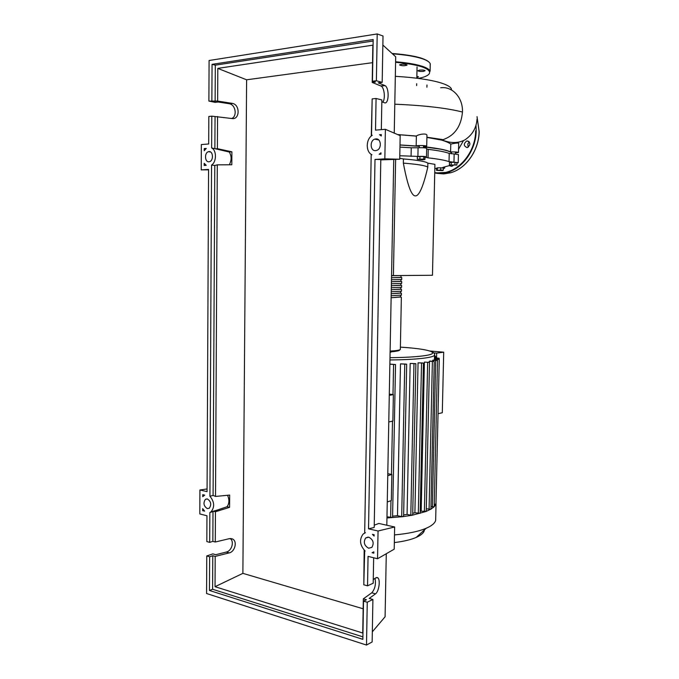 <?xml version="1.0" encoding="UTF-8"?>
<svg xmlns="http://www.w3.org/2000/svg" width="679" height="679" viewBox="0 0 679 679"><rect width="100%" height="100%" fill="white"/><g stroke="black" fill="none" stroke-linecap="round" stroke-linejoin="round"><path stroke-width="1.02" d="M451.399 152.826C450.152 151.587 446.621 150.39 440.807 149.219L423.518 146.766M399.736 158.309L403.445 158.945L403.36 163.13C407.4 184.756 411.338 195.679 415.183 195.892C419.028 196.367 423.229 186.801 427.795 167.17L427.88 163.147L434.925 164.36L432.472 275.275L393.404 275.589L395.628 159.463M393.404 275.589L391.545 275.564M403.445 158.945C417.534 160.083 425.682 161.483 427.88 163.147M427.795 167.17C425.589 165.574 417.449 164.225 403.36 163.13M419.291 146.35L399.99 145M442.462 170.582L436.546 170.395L440.696 170.013L443.26 170.268L442.462 170.582M437.327 170.073L437.378 167.849L436.597 168.18L436.546 170.395M437.378 167.849L440.747 167.781L440.696 170.013M440.747 167.781L443.311 168.044L443.26 170.268M456.865 165.039L449.396 164.989L456.865 165.039L456.916 162.68L454.989 162.332L454.938 164.7M451.196 164.674L451.246 162.306L449.456 162.637L449.396 164.989M451.246 162.306L454.989 162.332M423.764 159.098L424.969 159.514L422.346 159.794L417.296 159.251L423.764 159.098L423.815 156.603L425.029 157.027L424.969 159.514M419.911 158.971L419.962 156.476L417.347 156.764L417.296 159.251M419.962 156.476L423.815 156.603M399.787 155.746L417.899 156.399C422.262 156.221 425.122 156.391 426.488 156.917L425.996 157.375L428.05 157.859C438.21 159.005 445.203 160.261 449.031 161.653L458.232 162.663L456.908 163.036M399.956 147.105L411.245 147.784L411.067 156.391M417.899 156.399L418.077 147.784L411.245 147.784M436.589 168.485L434.832 168.502M450.754 165.226L443.302 167.263L442.632 167.56L444.694 168.129L443.302 168.468M453.962 162.145L454.158 153.963L449.226 153.437L449.031 161.653M428.05 157.859L428.237 149.355C438.396 150.577 445.39 151.935 449.226 153.437M428.237 149.355L426.65 149.074M454.158 153.963L458.418 154.591M418.077 147.784C422.44 147.581 425.309 147.759 426.667 148.328L426.667 148.421M391.545 275.75L401.815 275.538M400.975 277.38L391.511 277.753L400.975 277.482M400.899 281.276L391.435 281.76L400.899 281.395M391.359 285.732L400.822 285.299M391.282 289.729L400.746 289.212M391.206 293.727L400.669 293.116M391.129 297.716L400.593 297.02M400.593 296.833L391.129 297.758M391.163 295.764L401.408 295.085M400.669 292.946L391.206 293.761M391.24 291.766L401.484 291.181M400.746 289.059L391.282 289.763M391.316 287.76L401.569 287.268M400.822 285.172L391.359 285.766M391.393 283.763L401.645 283.364M391.469 279.756L401.722 279.451M391.35 351.926L390.094 352.418M435.001 356.416L434.679 354.828M433.754 352.876L436.665 353.131L436.555 357.943M438.031 413.723L442.301 412.722L443.701 352.18L436.665 353.131M443.701 352.18L429.756 350.984M389.873 364.088L395.534 364.538L392.572 517.423L386.979 516.838M403.615 516.354L401.696 516.609L397.487 515.701L392.598 516.133M397.487 515.701L400.483 363.876L406.152 364.088L406.696 364.233L403.615 516.405M412.705 514.945L410.812 515.191L407.069 514.402L403.649 514.937M407.069 514.402L410.167 363.435L415.327 363.604L415.879 363.74L412.705 514.996M420.191 513.248L414.894 512.772L412.739 513.282M414.894 512.772L418.06 362.841L422.873 362.976L423.424 363.121L420.191 513.299M426.242 511.295L420.233 511.202M421.184 510.863L424.4 362.119L429.518 362.374L424.4 362.119M429.247 362.272L429.272 361.279L430.231 361.058L434.229 361.517L429.272 361.279M432.633 361.287L433.244 360.082L437.522 360.557L432.659 360.328M434.39 360.184L434.56 358.962L439.271 359.48L434.407 359.25M387.259 501.985L391.325 500.567L391.825 474.451L387.794 473.704M388.778 421.982L392.861 421.048L393.37 394.601L389.305 394.1M387.76 475.707L391.825 474.451M389.279 395.373L393.37 394.601M418.06 362.841L423.424 363.121M389.873 364.233L395.534 364.538M410.167 363.435L415.879 363.74M400.483 363.876L406.696 364.233M430.919 509.114L426.047 511.491L412.246 515.217L402.978 516.66L386.954 517.958M434.204 506.712L430.826 509.258L426.293 508.775M434.475 357.748L439.177 358.257L434.475 358.045M435.977 504.056L434.17 506.806L430.978 506.644M436.037 501.458L435.969 504.098L434.263 504.285M434.501 356.73L435.629 356.543L434.509 356.39M435.714 518.009L435.663 520.36C434.899 523.212 431.742 525.843 426.191 528.262C418.595 531.47 408.028 533.686 394.482 534.908M424.434 529.875C424.112 532.599 421.379 535.111 416.235 537.403C410.812 539.746 403.513 541.469 394.329 542.58M413.494 64.106L415.217 64.997M395.322 76.32C415.005 77.499 430.147 79.681 440.773 82.863C447.181 84.875 450.754 86.963 451.501 89.127M426.896 87.235L426.981 85.011M426.904 137.421L441.367 140.044C445.857 141.368 448.997 142.717 450.771 144.084C454.888 143.15 457.527 142.845 458.69 143.176L458.69 143.32M450.771 144.084L450.584 151.977C454.692 151.816 457.315 151.986 458.469 152.486L455.431 153.03M397.673 134.595L416.371 136.139L416.168 146.01C416.804 145.281 426.573 145.442 426.718 146.18L424.078 146.757C437.989 148.268 446.824 150.008 450.584 151.977M416.371 136.139L416.448 136.046C417.509 134.603 426.862 132.745 426.947 135.316L426.938 135.613M399.99 144.941L416.168 146.01M440.663 87.769C452.469 86.123 463.07 97.7 462.467 112.035C461.16 126.286 454.718 135.486 443.149 139.645L441.367 140.044M416.864 76.311L418.553 76.871L416.838 77.491M419.52 70.115C422.448 69.895 424.316 70.098 425.122 70.718L423.484 71.371C420.573 71.584 418.705 71.38 417.891 70.76L419.52 70.115M399.676 64.794C402.375 63.979 404.837 64.038 407.052 64.963L406.993 65.167C404.285 65.973 401.824 65.914 399.625 64.989L399.676 64.794M416.796 65.354L417.288 64.921M453.275 165.345L451.824 166.304L449.549 165.752M467.177 140.926C470.666 142.573 470.768 144.771 467.475 147.521L467.008 147.589C463.519 145.917 463.434 143.71 466.745 140.986L468.858 141.453M469.367 142.004L467.814 143.88L468.171 147.233M452.231 165.337L452.587 165.956M375.818 138.906C381.148 138.185 382.039 148.642 376.803 150.365L375.614 150.636C370.259 151.29 369.452 140.808 374.723 139.144L375.818 138.906M368.833 537.191C373.255 539.695 374.273 543.09 371.88 547.384L368.638 548.216C364.216 545.661 363.223 542.258 365.658 537.997L368.833 537.191M208.996 151.587C213.181 151.001 213.741 160.567 209.59 161.653L208.954 161.78C204.761 162.315 204.252 152.758 208.411 151.706L208.996 151.587M207.358 498.955C211.025 501.441 211.67 504.531 209.302 508.215L207.316 508.605C203.666 506.084 203.029 502.986 205.423 499.328L207.358 498.955M373.263 579.586L375.793 577.846L377.685 577.736C380.647 579.382 378.992 591.664 375.504 593.845L369.181 598.42L372.907 599.481L367.254 602.222L363.511 601.144L366.439 599.735L363.333 598.844L371.778 592.801C375.003 589.016 376.09 584.203 375.037 578.372M364.691 550.652L363.8 584.797L367.543 585.833L373.195 583.219L373.654 557.765M364.165 550.143L363.834 582.667M209.701 542.368L209.845 512.509L210.965 511.907C214.844 507.12 214.496 501.9 209.93 496.264L211.551 165.065C216.686 161.933 216.754 150.339 211.636 147.92L211.797 116.16L208.818 116.482L208.691 143.965L201.34 144.576L201.239 169.869L208.572 169.427L207.061 491.63L199.915 489.983L199.813 513.952L206.951 515.751L206.823 541.579L209.701 542.368L212.85 541.35L215.268 542.012L229.29 538.685L232.498 538.99C237.574 541.104 235.07 551.738 229.196 552.893L215.192 556.398L212.782 555.702L209.633 556.772L206.764 555.948L212.867 553.877L215.727 554.701L226.277 552.069C231.794 550.992 234.561 541.256 230.147 538.549M364.716 531.173L371.184 155.05M371.277 136.038L372.134 99.974M382.829 102.156C385.528 98.794 384.356 87.65 381.114 86.072L372.202 82.448L372.839 45.17L217.806 68.384L246.613 79.799L242.878 573.356L363.155 608.774M215.192 556.398L215.031 586.698L362.739 633.032L363.333 598.844M367.543 585.833L368.052 556.356L377.541 558.749L378.05 531.003L368.536 528.814L375.003 159.438L384.84 158.852L385.383 129.316L375.512 130.13L376.073 98.472L372.151 98.896L371.523 135.35L372.27 135.291C365.752 139.153 365.54 151.824 371.939 154.753L371.192 154.795L364.691 532.548L365.412 532.718L363.138 534.059C359.14 539.525 359.794 545.178 365.098 551L364.377 550.822M206.764 555.948L206.586 593.514L366.507 645.05L367.254 602.222M366.507 645.05L372.143 641.961L372.907 599.481M215.031 586.698L242.878 573.356M231.692 118.494C237.353 116.415 235.732 104.982 229.57 103.785L218.171 102.003L215.201 102.359L208.894 101.086L217.636 101.078L217.806 68.384M217.636 101.078L232.6 103.429C240.324 105.007 239.729 120.005 232.006 118.536L211.797 116.16M215.268 542.012L215.438 511.754L229.595 507.34L229.672 495.076L215.515 496.434L217.288 164.844L231.811 164.759L231.895 151.824L217.382 148.667L217.552 116.491M229.595 507.34L227.049 506.729L213.639 511.304L215.438 511.754M213.639 511.304L213.002 511.601L212.85 541.35M212.782 555.702L212.603 589.27L209.463 590.467L209.633 556.772M202.749 494.66L204.718 495.127L202.732 496.68L202.749 494.66M204.175 165.464L204.184 163.333L206.204 165.328L204.175 165.464M204.252 148.582L206.28 148.421L204.243 150.713L204.252 148.582L205.652 148.956M202.673 510.65L202.681 508.639L204.651 511.143L202.673 510.65L203.768 510.218M373.815 553.164L372.067 552.731L373.832 551.849L373.815 553.164M380.987 152.783L380.961 154.175L379.171 154.286L380.987 152.783M381.284 135.97L379.519 134.722L381.309 134.578L381.284 135.97M374.146 534.755L374.121 536.079L372.398 534.348L374.146 534.755M372.202 82.448L375.47 82.049L372.457 81.217L376.378 80.742L382.184 82.371L378.279 82.838L385.018 85.613C389.542 87.897 388.948 104.829 384.416 102.741L381.836 101.791M381.335 129.647L381.87 99.949L376.073 98.472M376.378 80.742L377.201 33.95L209.081 60.507L208.894 101.086M211.636 147.92L229.273 152.02L231.895 151.824M215.048 116.754L214.878 148.395M211.873 100.73L212.052 64.352L215.311 65.159L215.124 101.383M382.184 82.371L383.015 35.995L377.201 33.95M363.511 601.144L362.858 639.346L209.463 590.467M212.052 64.352L373.178 39.526L372.457 81.217M217.382 148.667L215.532 148.811M215.311 65.159L373.153 41.012M379.519 134.722L381.301 135.197M227.049 506.729C229.324 503.563 229.494 499.744 227.567 495.28M215.515 496.434L213.087 495.415L214.793 165.472L211.551 165.065M214.793 165.472L217.288 164.844M229.29 164.776C231.7 160.329 231.692 156.068 229.273 152.02M372.542 62.672L246.613 79.799M362.9 636.868L212.603 589.27M213.002 511.601L209.845 512.509M209.93 496.264L213.087 495.415M371.523 135.35L371.965 135.503M373.832 552.027L372.949 552.383M207.07 488.965L199.915 489.983M201.239 169.869L208.572 169.86M374.239 525.19L378.831 523.45L394.635 526.997L394.202 549.192L377.541 558.749M368.536 528.814L374.197 527.481L380.8 159.523L375.003 159.438M378.05 531.003L394.635 526.997M372.33 631.818L385.086 616.787L386.283 553.733M386.818 525.24L393.744 159.573M394.244 133.126L395.696 56.781L382.854 45.035M384.84 158.852L399.719 159.225L380.792 159.888M399.719 159.225L400.177 135.664L385.383 129.316M443.76 167.866L443.777 167.178M400.347 349.125L400.338 349.473C399.651 350.194 396.247 350.729 390.119 351.077M401.365 297.181L400.338 349.473C398.548 350.958 395.136 351.722 390.102 351.747C396.723 351.357 399.88 350.729 399.566 349.906M434.645 354.676L434.535 355.295C433.822 356.305 430.69 357.213 425.156 358.003C416.736 359.157 405.007 359.811 389.95 359.963M400.381 347.122L407.408 347.648C431.734 349.626 441.223 353.487 423.501 355.838C415.463 356.908 404.294 357.519 389.992 357.672M418.315 513.485L421.532 363.18M390.637 517.627L390.96 500.695M391.469 474.383L392.487 421.133M392.997 394.558L393.574 364.606M410.812 515.191L413.961 363.808M401.696 516.609L404.76 364.292M424.383 511.533L427.651 362.433M429.086 509.343L432.379 361.576M437.369 359.225L437.386 358.308M432.396 506.933L435.689 360.608M437.437 360.498L437.463 359.531M435.426 357.841L435.451 356.594M394.796 104.184C424.392 105.466 446.943 108.08 462.467 112.035M418.451 78.416C439.907 74.062 429.468 64.845 395.585 62.29C411.398 63.75 422.075 66.084 427.617 69.283L430.121 71.219C429.544 69.479 426.887 67.824 422.143 66.262C415.701 64.199 406.848 62.706 395.602 61.772M430.248 65.311L430.274 63.877C429.705 62.078 427.049 60.363 422.296 58.733C415.132 56.374 405.193 54.744 392.479 53.836M426.378 68.579L427.006 68.265M429.136 62.213C424.638 57.97 412.289 55.058 392.089 53.48M436.563 173.306L443.752 173.909L450.491 172.797L447.478 172.313L434.73 173.06L440.73 173.434L447.478 172.313C462.959 168.222 475.945 149.915 476.191 130.869L476.004 125.36M477.023 116.618L479.17 131.607C478.924 150.534 465.964 168.748 450.491 172.797C465.921 168.74 478.873 150.534 479.119 131.582L477.031 116.754M443.956 173.578L449.829 172.695M439.703 173.451L441.783 173.595M434.738 172.704L440.552 173.043C458.283 172.755 475.512 152.699 475.682 130.852M375.504 593.845L371.778 592.801M229.196 552.893L226.277 552.069M384.73 85.469L380.826 85.927M232.108 103.327L229.069 103.683M419.266 147.708L419.308 145.552M451.374 153.802L451.416 151.935M455.405 154.014L455.456 151.969M423.501 147.759L423.543 145.603M458.418 154.523L458.232 162.663M444.72 167L444.694 168.129M426.667 148.328L426.488 156.917M400.975 277.55L401.009 275.666M400.899 281.471L400.933 279.621M400.822 285.401L400.856 283.567M400.746 289.322L400.78 287.506M400.669 293.243L400.703 291.452M400.585 297.164L400.627 295.39M401.756 277.558L401.722 279.527M401.679 281.488L401.637 283.457M401.603 285.418L401.561 287.378M401.527 289.339L401.484 291.299M401.45 293.26L401.408 295.221M430.35 351.179C433.575 352.146 434.976 353.521 434.535 355.295L434.45 359.199M426.242 511.346L429.518 362.374M430.919 509.157L434.229 361.517M439.152 359.412L439.177 358.257M434.204 506.755L437.522 360.557M435.969 504.098L439.271 359.48M435.629 356.543L435.595 357.85M436.037 503.886L435.663 520.36M416.235 537.403L426.191 528.262M417.059 66.941L416.821 78.212M416.711 83.712L416.668 85.622M458.69 143.176L458.469 152.486M426.947 135.316L426.718 146.18M443.149 139.645L426.904 137.217M397.588 134.561L416.448 136.046M458.546 149.227L463.451 140.672M442.029 139.916C450.415 143.362 457.96 143.396 464.691 140.01C472.253 135.07 476.378 128.11 477.04 119.114M430.121 71.219L430.223 63.733M418.001 65.642L418.009 65.091M377.685 577.736L376.709 577.473M232.498 538.99L230.835 538.549M385.018 85.613L381.114 86.072M232.6 103.429L229.57 103.785M217.721 509.963L210.965 511.907M207.019 498.895L205.423 499.328M210.592 152.011L208.411 151.706M367.993 537.089L365.658 537.997M378.678 139.916L374.723 139.144"/></g></svg>
